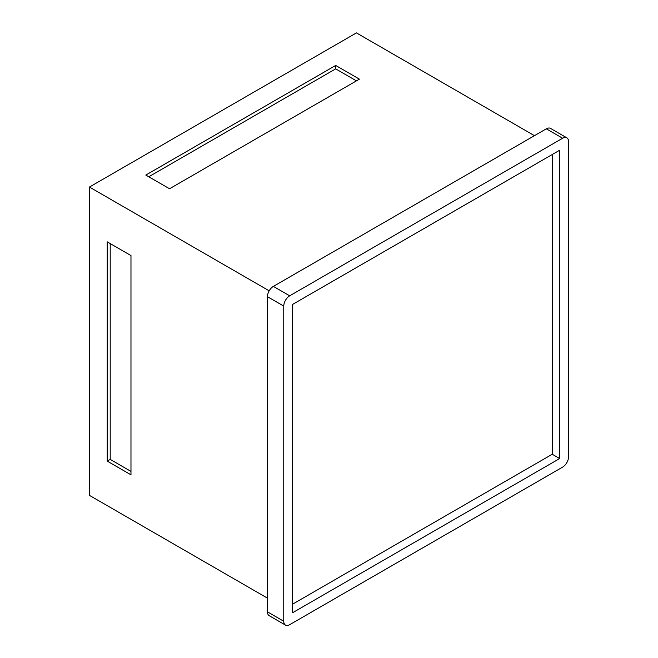 <?xml version="1.0" encoding="UTF-8"?>
<svg xmlns="http://www.w3.org/2000/svg" width="658" height="658" viewBox="0 0 658 658"><rect width="100%" height="100%" fill="white"/><g stroke="black" fill="none" stroke-linecap="round" stroke-linejoin="round"><path stroke-width="0.99" d="M130.975 474.813L107.238 461.11L107.238 241.864L130.975 255.567L130.975 474.813M110.207 243.575L110.207 459.399L130.975 471.383M110.207 459.399L107.238 461.11M356.439 80.86L335.679 68.868L148.774 176.78M335.679 65.446L359.408 79.149L169.542 188.764L145.805 175.061L335.679 65.446L335.679 68.868M559.662 458.544L292.654 612.697L292.654 304.383L559.662 150.23L559.662 458.544L552.243 454.259L292.654 604.134M552.243 154.507L552.243 454.259M566.826 137.826L550.507 128.4A8.389 4.845 120 0 0 546.313 128.82L562.631 138.238A8.389 4.845 -60 0 1 566.826 137.826A8.389 4.845 -60 0 1 568.561 141.667L568.561 456.825A8.389 4.845 -60 0 1 562.631 467.106L289.693 624.681A8.389 4.845 -60 0 1 285.498 625.1A8.389 4.845 -60 0 1 283.754 621.259L267.444 611.841A8.389 4.845 120 0 0 269.18 615.682L285.498 625.1M546.313 128.82L273.374 286.394A8.389 4.845 120 0 0 267.444 296.676L267.444 611.841M562.631 138.238L289.693 295.82L273.374 286.394M267.444 296.676L283.754 306.093A8.389 4.845 -60 0 1 289.693 295.82M283.754 306.093L283.754 621.259M534.444 135.671L356.439 32.9L89.439 187.053L269.18 290.828M89.439 187.053L89.439 495.367L267.444 598.138"/></g></svg>
